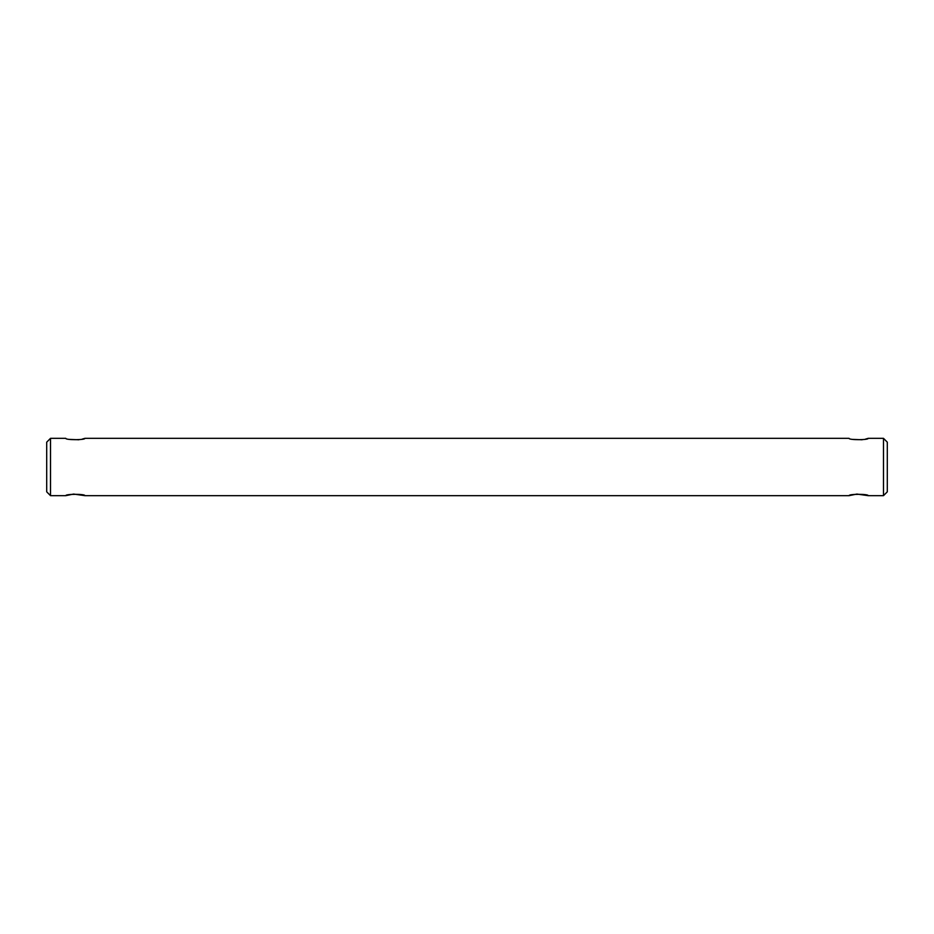 <?xml version="1.0" encoding="UTF-8"?>
<svg xmlns="http://www.w3.org/2000/svg" width="934" height="934" viewBox="0 0 934 934"><rect width="100%" height="100%" fill="white"/><g stroke="black" fill="none" stroke-linecap="round" stroke-linejoin="round"><path stroke-width="1.4" d="M73.482 494.086L65.8 495.662C65.205 493.888 85.508 493.888 84.912 495.662L73.681 494.074M69.758 439.412L78.853 439.762M82.18 439.132L84.912 438.338C85.508 440.112 65.205 440.112 65.8 438.338L50.518 438.338L50.518 495.662L46.7 491.833L46.7 442.167L50.518 438.338M856.77 494.086L849.088 495.662C848.492 493.888 868.795 493.888 868.2 495.662L856.968 494.074M853.046 439.412L862.14 439.762M865.468 439.132L868.2 438.338C868.795 440.112 848.492 440.112 849.088 438.338L84.912 438.338M883.482 438.338L887.3 442.167L887.3 491.833L883.482 495.662L883.482 438.338L868.2 438.338M65.8 495.662L50.518 495.662M849.088 495.662L84.912 495.662M883.482 495.662L868.2 495.662"/></g></svg>
